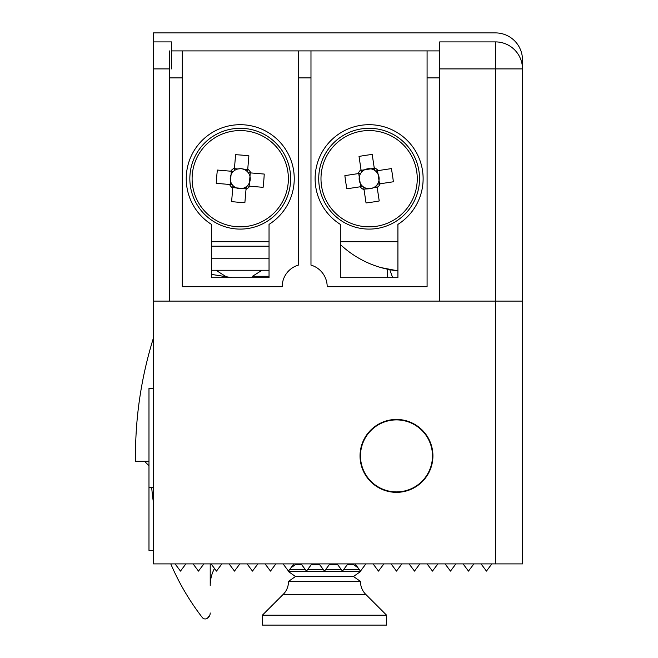 <?xml version="1.0" encoding="UTF-8"?>
<svg xmlns="http://www.w3.org/2000/svg" width="658" height="658" viewBox="0 0 658 658"><rect width="100%" height="100%" fill="white"/><g stroke="black" fill="none" stroke-linecap="round" stroke-linejoin="round"><path stroke-width="0.99" d="M360.033 455.904A36.453 36.453 0 0 0 396.478 492.349A36.453 36.453 0 0 0 432.931 455.904A36.453 36.453 0 0 0 396.478 419.45A36.453 36.453 0 0 0 360.033 455.904M522.485 301.101L153.478 301.101L153.478 563.898L522.485 563.898L522.485 59.903A27.003 27.003 0 0 0 495.482 32.9L153.478 32.9L153.478 68.901L169.682 68.901M522.485 68.901A27.003 27.003 0 0 0 495.482 41.898L495.482 68.901L439.684 68.901L439.684 41.898L495.482 41.898A27.003 27.003 0 0 1 522.485 68.901L495.482 68.901L495.482 563.898M481.056 563.898L486.459 571.103L491.855 563.898M473.883 563.898L468.48 571.103L463.084 563.898M455.879 563.898L450.483 571.103L445.079 563.898M437.883 563.898L432.479 571.103L427.083 563.898M419.878 563.898L414.482 571.103L409.079 563.898M401.882 563.898L396.478 571.103L391.082 563.898M383.885 563.898L378.482 571.103L373.078 563.898M365.881 563.898L360.485 571.103L355.081 563.898M347.885 563.898L342.481 571.103L337.085 563.898M329.88 563.898L324.484 571.103L319.081 563.898M311.884 563.898L306.48 571.103L301.084 563.898M283.08 563.898L288.484 571.103L293.879 563.898M275.883 563.898L270.479 571.103L265.084 563.898M257.878 563.898L252.483 571.103L247.079 563.898M239.882 563.898L234.478 571.103L229.083 563.898M221.878 563.898L216.482 571.103L211.078 563.898M203.881 563.898L198.486 571.103L193.082 563.898M185.885 563.898L180.481 571.103L175.086 563.898M387.48 269.212L387.48 277.701M392.67 277.701L389.783 269.673M148.979 461.299L135.515 461.299A396.001 396.001 0 0 1 153.478 337.867M144.521 461.299L148.979 465.765M232.323 277.701L212.699 274.592L211.44 274.954M430.85 466.629A36.001 36.001 0 0 1 385.752 490.268A36.001 36.001 0 0 1 362.114 445.178A36.001 36.001 0 0 1 407.203 421.531A36.001 36.001 0 0 1 430.85 466.629M427.083 50.896L427.083 286.699L327.182 286.699A22.504 22.504 0 0 0 310.979 265.1L310.979 50.896L439.684 50.896L439.684 301.101M169.682 50.896L169.682 77.899L182.282 77.899L182.282 286.699L282.183 286.699A22.504 22.504 0 0 1 298.378 265.1L298.378 77.899L310.979 77.899M169.682 77.899L169.682 301.101M182.282 77.899L182.282 50.896L171.483 50.896M182.282 50.896L298.378 50.896L298.378 77.899M310.979 50.896L298.378 50.896M340.318 224.378L340.318 277.701L397.925 277.701L397.925 224.378A53.997 53.997 0 0 0 410.033 143.452A53.997 53.997 0 0 0 328.21 143.452A53.997 53.997 0 0 0 340.318 224.378M211.44 224.378L211.44 277.701L269.04 277.701L269.04 224.378A53.997 53.997 0 0 0 281.155 143.452A53.997 53.997 0 0 0 199.333 143.452A53.997 53.997 0 0 0 211.44 224.378M340.318 241.7L397.925 241.7M211.44 241.7L269.04 241.7M210.215 563.898L210.215 585.497A36.001 36.001 0 0 1 214.508 568.463A36.001 36.001 0 0 0 210.215 585.497M209.927 614.868L207.525 618.133L209.079 616.587M210.215 612.968A6.3 6.3 0 0 1 206.875 618.536A3.603 3.603 0 0 1 202.335 617.558A246.602 246.602 0 0 1 170.776 563.898M153.478 502.885A246.602 246.602 0 0 1 151.685 487.397M211.44 258.742L269.04 258.742M269.04 270.249L211.44 270.249M215.939 270.249L225.48 276.294L223.473 276.294M262.024 270.249L252.483 276.294L269.04 276.294M381.056 267.609L397.925 270.866A98.996 98.996 0 0 1 340.318 244.48M171.483 68.901L171.483 41.898L153.478 41.898M153.478 301.101L153.478 68.901M374.287 168.316L370.832 168.843A10.01 10.01 0 0 0 363.652 187.078A10.01 10.01 0 0 0 373.67 187.612L377.124 187.094M363.956 189.085L370.627 188.681L373.67 187.612A10.01 10.01 0 0 0 377.503 184.166L393.369 181.773A88.262 39.381 81.4 0 0 392.481 175.176A88.262 39.381 81.4 0 0 391.378 168.604L378.177 170.595A12.157 12.157 0 0 0 374.188 167.65L372.198 154.457A88.262 39.381 -8.6 0 0 359.029 156.448L361.02 169.641A12.157 12.157 0 0 0 358.075 173.63L344.874 175.628A88.262 39.381 -98.6 0 0 345.763 182.225A88.262 39.381 -98.6 0 0 346.865 188.797L360.066 186.806A12.157 12.157 0 0 0 364.055 189.743L366.045 202.944A88.262 39.381 171.4 0 0 379.222 200.953L377.223 187.76A12.157 12.157 0 0 0 380.168 183.771M376.647 228.532A50.403 50.403 0 0 0 418.957 171.179A50.403 50.403 0 0 0 361.596 128.861A50.403 50.403 0 0 0 319.286 186.222A50.403 50.403 0 0 0 376.647 228.532A50.403 50.403 0 0 1 319.286 186.222A50.403 50.403 0 0 1 361.596 128.861M416.72 171.516A48.141 48.141 0 0 0 361.933 131.098A48.141 48.141 0 0 0 321.523 185.885A48.141 48.141 0 0 0 376.31 226.303A48.141 48.141 0 0 0 416.72 171.516M378.177 170.595L375.512 170.998A10.01 10.01 0 0 0 370.832 168.843L361.119 170.307M360.74 173.227L358.075 173.63M360.066 186.806L362.731 186.403M379.501 183.87L377.519 170.693M358.742 173.531L360.724 186.699M377.503 184.166A10.01 10.01 0 0 0 375.512 170.998M377.223 187.76L376.82 185.095M363.652 187.078L364.055 189.743M374.591 170.315L374.188 167.65M361.02 169.641L361.423 172.306M232.8 187.596L236.28 187.892A10.01 10.01 0 0 0 247.515 171.82A10.01 10.01 0 0 0 237.9 168.974L234.412 168.67M247.688 169.805L241.099 168.645L237.9 168.974A10.01 10.01 0 0 0 233.368 171.425L217.379 170.06A88.262 39.381 -85.1 0 0 216.704 176.689A88.262 39.381 -85.1 0 0 216.243 183.335L229.543 184.47A12.157 12.157 0 0 0 232.743 188.262L231.608 201.562A88.262 39.381 -175.1 0 0 244.875 202.697L246.01 189.397A12.157 12.157 0 0 0 249.801 186.198L263.101 187.333A88.262 39.381 94.9 0 0 263.784 180.711A88.262 39.381 94.9 0 0 264.236 174.066L250.937 172.931A12.157 12.157 0 0 0 247.745 169.139L248.88 155.839A88.262 39.381 4.9 0 0 235.605 154.704L234.47 168.004A12.157 12.157 0 0 0 230.678 171.203M244.529 128.483A50.403 50.403 0 0 0 190.022 174.411A50.403 50.403 0 0 0 235.951 228.918A50.403 50.403 0 0 0 290.458 182.99A50.403 50.403 0 0 0 244.529 128.483A50.403 50.403 0 0 1 290.458 182.99A50.403 50.403 0 0 1 235.951 228.918M192.276 174.609A48.141 48.141 0 0 0 236.148 226.665A48.141 48.141 0 0 0 288.204 182.792A48.141 48.141 0 0 0 244.34 130.736A48.141 48.141 0 0 0 192.276 174.609M229.543 184.47L232.233 184.701A10.01 10.01 0 0 0 236.28 187.892L246.067 188.731M247.12 185.967L249.801 186.198M250.937 172.931L248.255 172.7M231.345 171.253L230.218 184.528M249.135 186.14L250.27 172.873M233.368 171.425A10.01 10.01 0 0 0 232.233 184.701M234.47 168.004L234.24 170.693M247.515 171.82L247.745 169.139M232.973 185.581L232.743 188.262M246.01 189.397L246.24 186.708M153.478 550.401L148.979 550.401L148.979 388.401L153.478 388.401M357.936 567.714L353.461 564.572L347.375 564.572M337.587 564.572L329.378 564.572M359.276 569.491L343.69 569.491M341.272 569.491L325.685 569.491M323.275 569.491L307.689 569.491M305.271 569.491L289.693 569.491M288.484 571.103L288.484 571.588L360.485 571.588L360.485 571.103M295.5 576.498L288.484 581.417L360.485 581.417L353.461 576.498L295.5 576.498L288.484 571.588M365.758 594.371L283.211 594.371L262.377 615.197L386.583 615.197L365.758 594.371A17.996 17.996 0 0 1 360.485 581.647L360.485 581.417M283.211 594.371A17.996 17.996 0 0 0 288.484 581.647L360.485 581.647M262.377 615.197L262.377 625.1L386.583 625.1L386.583 615.197M319.591 564.572L311.374 564.572M301.586 564.572L295.5 564.572L294.537 563.898M439.684 77.899L427.083 77.899M269.04 246.207L211.44 246.207M153.478 487.397L148.979 487.397M353.461 564.572L354.423 563.898M353.461 576.498L360.485 571.588M295.5 564.572L291.025 567.714"/></g></svg>

